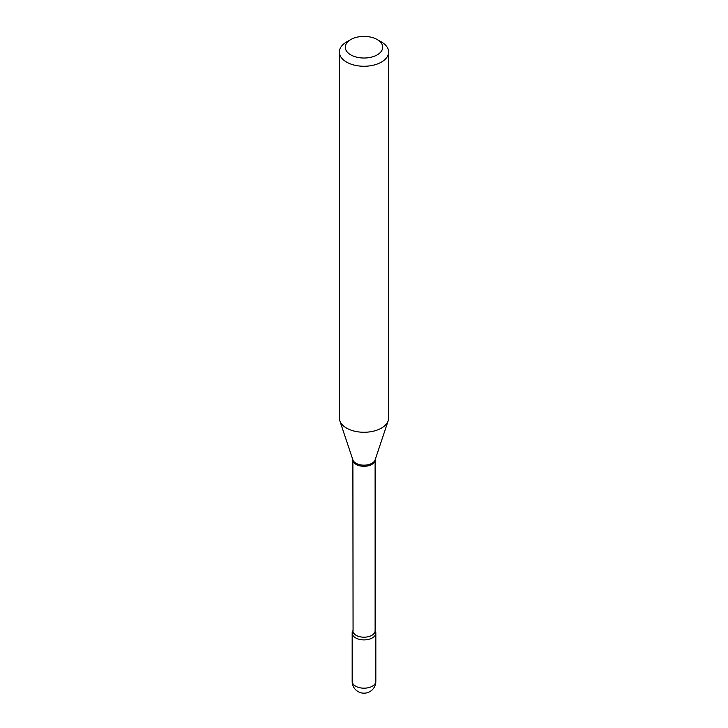 <?xml version="1.0" encoding="UTF-8"?>
<svg xmlns="http://www.w3.org/2000/svg" width="728" height="728" viewBox="0 0 728 728"><rect width="100%" height="100%" fill="white"/><g stroke="black" fill="none" stroke-linecap="round" stroke-linejoin="round"><path stroke-width="1.09" d="M355.637 637.901A11.83 6.825 0 0 0 368.523 639.384A11.83 6.825 0 0 0 375.83 633.069A11.83 6.825 0 0 0 375.12 630.739A11.83 6.825 0 0 1 372.363 637.901A11.83 6.825 0 0 1 357.648 638.829A11.83 6.825 0 0 1 352.88 630.739A11.83 6.825 0 0 0 352.17 633.069A11.83 6.825 0 0 0 355.637 637.901M346.574 41.978L350.76 39.567A18.728 10.811 0 0 0 350.76 54.855A18.728 10.811 0 0 0 377.24 54.855A18.728 10.811 0 0 0 377.24 39.567A18.728 10.811 0 0 0 350.76 39.567L346.574 41.978A24.643 14.223 0 0 0 339.357 52.043A24.643 14.223 0 0 0 354.572 65.183A24.643 14.223 0 0 0 381.426 62.098A24.643 14.223 0 0 0 388.643 52.043A24.643 14.223 0 0 0 381.426 41.978L377.24 39.567M339.357 52.043L339.357 418.036A24.643 14.223 0 0 0 339.803 420.739A24.643 14.223 0 0 0 356.784 431.64A24.643 14.223 0 0 0 381.426 428.1A24.643 14.223 0 0 0 388.197 420.739A24.643 14.223 0 0 0 388.643 418.036L388.643 52.043M375.83 681.353A11.83 11.83 0 0 1 369.915 691.6A11.83 11.83 0 0 1 352.17 681.353A11.83 6.825 0 0 0 355.637 686.185A11.83 6.825 0 0 0 372.363 686.185A11.83 6.825 0 0 0 375.83 681.353L375.83 633.069M353.071 630.466L352.88 459.878A11.12 6.415 0 0 0 359.741 465.811A11.12 6.415 0 0 0 371.862 464.419A11.12 6.415 0 0 0 375.12 459.878L388.197 420.739M339.803 420.739L352.88 459.85A11.32 6.534 0 0 0 360.688 464.883A11.32 6.534 0 0 0 372.008 463.254A11.32 6.534 0 0 0 375.111 459.869L375.12 630.776A11.12 6.415 0 0 1 371.862 635.317A11.12 6.415 0 0 1 359.741 636.709A11.12 6.415 0 0 1 352.88 630.776M352.17 681.353L352.17 633.069"/></g></svg>
